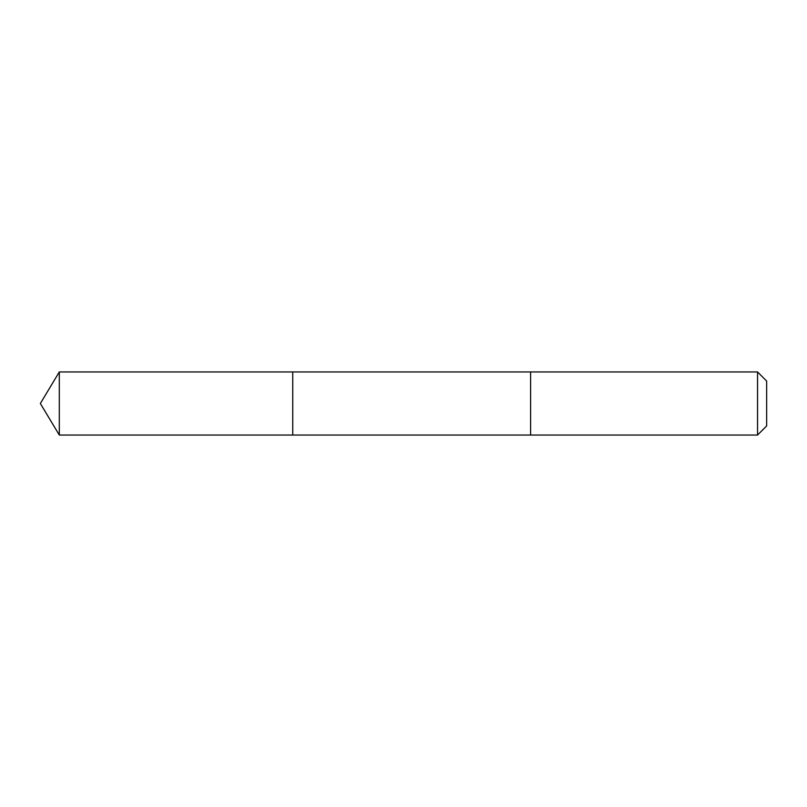 <?xml version="1.0" encoding="UTF-8"?>
<svg xmlns="http://www.w3.org/2000/svg" width="807" height="807" viewBox="0 0 807 807"><rect width="100%" height="100%" fill="white"/><g stroke="black" fill="none" stroke-linecap="round" stroke-linejoin="round"><path stroke-width="0.61" stroke-dasharray="4.04 3.03" d="M292.739 387.118L292.739 435.044L292.739 387.118M59.304 435.044L59.304 371.956M530.602 387.118L530.602 435.044L530.602 387.118M757.541 435.044L757.541 371.956M766.65 425.945L766.65 381.055"/><path stroke-width="1.21" d="M292.739 435.044L292.739 371.956L59.304 371.956L59.304 435.044L292.739 435.044L292.739 371.956L530.602 371.956L530.602 435.044L59.304 435.044L40.35 403.5L59.304 435.044M530.602 419.882L530.602 435.044L757.541 435.044L757.541 371.956L530.602 371.956L530.602 419.882M757.541 371.956L766.65 381.055L766.65 425.945L757.541 435.044M40.35 403.5L59.304 371.956"/></g></svg>
